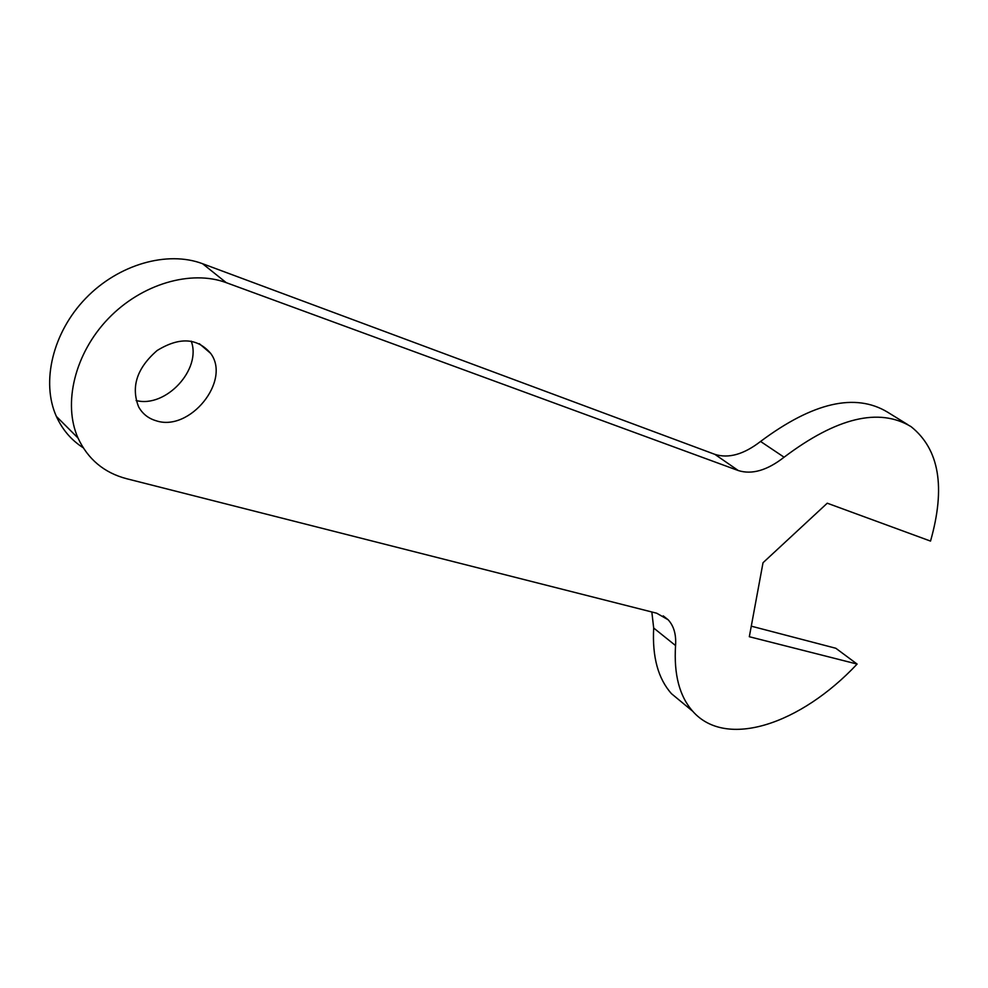 <?xml version="1.0" encoding="UTF-8"?>
<svg xmlns="http://www.w3.org/2000/svg" width="988" height="988" viewBox="0 0 988 988"><rect width="100%" height="100%" fill="white"/><g stroke="black" fill="none" stroke-linecap="round" stroke-linejoin="round"><path stroke-width="1.48" d="M784.089 457.209L760.562 441.451C743.803 454.418 728.564 458.716 714.867 454.356L738.32 470.56C751.967 474.833 767.231 470.387 784.089 457.209C836.75 417.541 879.061 407.352 911.047 426.643C939.292 449.17 945.788 487.319 930.523 541.091L827.252 503.201L763.02 562.728L749.324 636.729L857.115 664.072L835.836 648.276L751.288 626.17M760.562 441.451C812.902 402.412 855.213 392.631 887.483 412.107L907.75 424.618M651.833 611.992L653.686 628.035L675.557 645.559C676.311 634.543 673.841 625.947 668.135 619.76L656.699 613.215L126.6 478.711C104.073 472.77 87.883 459.21 78.015 438.03C62.652 403.586 74.829 353.346 108.297 318.605C141.679 283.791 191.141 269.563 226.252 282.667L202.552 263.71L714.867 454.356M156.067 420.74C189.745 432.238 231.39 380.738 210.629 353.346C197.242 337.797 179.408 336.846 157.129 350.518C136.962 368.03 130.787 386.79 138.616 406.821C142.47 413.787 148.286 418.43 156.067 420.74M136.109 400.523C165.836 408.279 201.885 369.265 191.215 341.156M738.32 470.56L226.252 282.667M83.153 447.725C71.321 440.117 62.392 429.681 56.378 416.417C40.916 382.158 52.673 332.524 85.647 298.401C118.56 264.191 167.565 250.47 202.552 263.71M683.733 703.814L671.519 693.724C658.094 678.694 652.142 656.798 653.686 628.035M857.115 664.072C800.65 724.241 726.069 749.361 692.749 711.286C679.485 696.367 673.742 674.458 675.557 645.559M668.135 619.76L663.22 615.87M210.629 353.346L199.317 343.676M78.015 438.03L56.378 416.417M692.749 711.286L671.519 693.724"/></g></svg>
